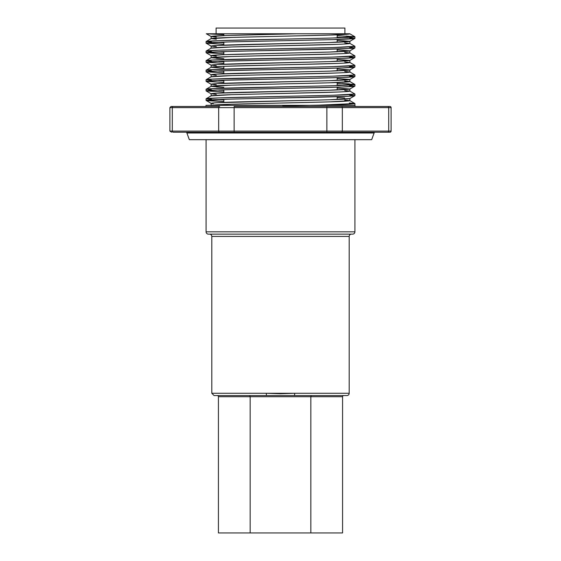 <?xml version="1.0" encoding="UTF-8"?>
<svg xmlns="http://www.w3.org/2000/svg" width="561" height="561" viewBox="0 0 561 561"><rect width="100%" height="100%" fill="white"/><g stroke="black" fill="none" stroke-linecap="round" stroke-linejoin="round"><path stroke-width="0.84" d="M351.481 234.133L351.481 234.133A2.293 2.293 0 0 0 349.194 236.419L349.194 393.275L349.194 236.419L211.806 236.419L211.806 393.275L266.293 393.275L280.451 393.731L294.707 393.275L349.194 393.275A2.293 2.293 0 0 1 346.901 395.561L298.052 395.561M209.519 234.133L209.519 234.133A2.293 2.293 0 0 1 211.806 236.419L211.806 393.275L214.099 395.561L266.77 395.561L214.099 395.561M228.979 234.133L352.631 234.133A2.293 2.293 0 0 0 354.917 231.84L206.083 231.84A2.293 2.293 0 0 0 208.369 234.133L332.021 234.133M208.369 234.133A2.293 2.293 0 0 1 206.083 231.84L206.083 139.675L206.083 231.84L354.917 231.84L354.917 139.675L354.917 231.84A2.293 2.293 0 0 1 352.631 234.133M249.014 395.561A1.143 1.143 0 0 1 250.157 396.704L342.568 396.704A1.143 1.143 0 0 1 343.711 395.561A1.143 1.143 0 0 0 342.568 396.704L310.843 396.704A1.143 1.143 0 0 1 311.986 395.561A1.143 1.143 0 0 0 310.843 396.704L218.432 396.704L218.432 532.95L342.568 532.95L342.568 396.704L342.568 532.95L310.843 532.95L310.843 396.704L310.843 532.95L250.157 532.95L250.157 396.704L250.157 532.95L218.432 532.95L218.432 396.704A1.143 1.143 0 0 0 217.289 395.561M331.6 393.275L327.4 393.275M297.057 393.275L295.668 393.275M262.948 395.561L346.901 395.561A2.293 2.293 0 0 0 349.194 393.275L294.707 393.275A2.293 0.477 90 0 1 294.23 395.561A2.293 0.477 -90 0 0 294.707 393.275L266.293 393.275A2.293 0.477 90 0 0 266.77 395.561L294.23 395.561M250.157 396.704L218.432 396.704M349.194 236.419L211.806 236.419M266.77 395.561A2.293 0.477 -90 0 1 266.293 393.275L211.806 393.275M349.335 102.993L354.917 103.575L349.882 100.664C348.942 101.19 337.378 101.723 315.191 102.256L245.809 103.841C223.622 104.374 212.058 104.907 211.118 105.433L231.665 104.22L329.335 101.878L349.882 100.664L349.882 98.547L329.335 99.76L216.322 102.733L211.118 103.322L211.118 105.328L211.118 103.322C212.058 102.789 223.622 102.256 245.809 101.73L315.191 100.139C337.378 99.606 348.942 99.08 349.882 98.547L349.882 100.664L344.678 100.082M206.371 33.772L211.118 36.535C210.052 35.602 254.196 34.74 296.797 33.772L206.308 33.772L223.825 34.705L206.371 33.772L349.882 33.772L296.797 33.772L226.532 35.49L211.118 36.535L211.118 38.646L231.665 37.433L329.335 35.091L349.882 33.877C348.942 34.41 337.378 34.936 315.191 35.469L245.809 37.061C223.622 37.587 212.058 38.12 211.118 38.646L211.118 36.535L216.322 37.117M344.678 44.003L349.882 43.421L349.882 41.304L329.335 42.517L216.322 45.49L211.118 46.072L211.118 48.162L231.665 46.977L338.129 44.319M344.678 53.54L349.882 52.958L349.882 50.848L329.335 52.061L222.871 54.712L211.118 55.616L211.118 57.706L231.665 56.514L338.129 53.863M344.678 63.084L349.882 62.502L349.882 60.385L329.335 61.598L216.322 64.571L211.118 65.153L211.118 67.25L211.118 65.153L216.322 65.735M206.118 62.292L223.825 63.33L206.083 62.25L218.685 61.345L342.315 58.379L354.917 57.474L354.917 55.869L332.883 57.082L211.665 60.055L206.083 60.637L206.118 62.292L211.118 65.153C212.058 64.627 223.622 64.094 245.809 63.568L315.191 61.976C337.378 61.444 348.942 60.918 349.882 60.385L337.175 59.445L349.882 60.385L349.882 62.502C348.942 63.028 337.378 63.561 315.191 64.087L245.809 65.679C223.622 66.212 212.058 66.738 211.118 67.271L223.825 68.211L211.118 67.271L222.871 66.366L338.129 63.4M344.678 72.621L349.882 72.039L349.882 69.929L329.335 71.142L216.322 74.115L211.118 74.697L211.118 76.787L211.118 74.697L216.322 75.279M206.118 71.836L223.825 72.867L206.083 71.787L218.685 70.889L342.315 67.916L354.917 67.018L354.917 65.406L332.883 66.626L211.665 69.599L206.083 70.181L206.118 71.836L211.118 74.697C212.058 74.164 223.622 73.638 245.809 73.105L315.191 71.513C337.378 70.988 348.942 70.455 349.882 69.929L337.175 68.989L349.882 69.929L349.882 72.039C348.942 72.572 337.378 73.098 315.191 73.631L245.809 75.223C223.622 75.749 212.058 76.282 211.118 76.815L231.665 75.595L338.129 72.944M206.118 81.373L223.825 82.411L206.083 81.331L218.685 80.426L342.315 77.46L354.917 76.555L354.917 74.95L332.883 76.163L211.665 79.136L206.083 79.718L206.118 81.373L211.118 84.234C212.058 83.708 223.622 83.175 245.809 82.649L315.191 81.057C337.378 80.525 348.942 79.999 349.882 79.466L337.175 78.526L349.882 79.466L349.882 81.583C348.942 82.109 337.378 82.642 315.191 83.175L245.809 84.76C223.622 85.293 212.058 85.819 211.118 86.352L231.665 85.139L329.335 82.797L349.882 81.583L349.882 79.466L329.335 80.679L216.322 83.652L211.118 84.234L211.118 86.331L211.118 84.234L216.322 84.823M344.678 91.702L349.882 91.12L349.882 89.01L329.335 90.223L216.322 93.196L211.118 93.778L211.118 95.868L211.118 93.778L216.322 94.36M206.118 90.917L223.825 91.955L206.083 90.868L218.685 89.97L342.315 87.004L354.917 86.099L354.917 84.494L332.883 85.707L211.665 88.68L206.083 89.262L206.118 90.917L211.118 93.778C212.058 93.245 223.622 92.719 245.809 92.186L315.191 90.594C337.378 90.069 348.942 89.536 349.882 89.01L337.175 88.07L349.882 89.01L349.882 91.12C348.942 91.653 337.378 92.186 315.191 92.712L245.809 94.304C223.622 94.83 212.058 95.363 211.118 95.896L231.665 94.683L338.129 92.025M216.322 39.228L211.16 38.597L206.118 41.514L206.083 43.169L228.117 41.949L332.883 39.607L354.917 38.393L354.917 36.788L332.883 38.001L218.685 40.658L206.083 41.556L211.665 42.138M354.917 46.325L354.917 47.937C353.914 48.463 341.509 48.996 317.708 49.529L243.292 51.114C219.491 51.647 207.086 52.173 206.083 52.706L223.825 53.786L206.083 52.706L206.083 51.1C207.086 50.567 219.491 50.034 243.292 49.508L317.708 47.916C341.509 47.39 353.914 46.858 354.917 46.325L332.883 47.538L218.685 50.195L206.083 51.1L206.083 52.706L228.117 51.493L349.335 48.519L354.917 47.937L354.882 46.283L349.882 43.421C348.942 43.947 337.378 44.48 315.191 45.006L245.809 46.598C223.622 47.131 212.058 47.657 211.118 48.19L211.118 46.072C212.058 45.546 223.622 45.013 245.809 44.487L315.191 42.895C337.378 42.363 348.942 41.837 349.882 41.304L337.175 40.364L349.882 41.304L349.882 43.421L344.678 42.832M354.917 55.869L354.917 57.474C353.914 58.007 341.509 58.54 317.708 59.066L243.292 60.658C219.491 61.184 207.086 61.717 206.083 62.25L206.083 60.637C207.086 60.111 219.491 59.578 243.292 59.045L317.708 57.46C341.509 56.927 353.914 56.402 354.917 55.869L349.882 52.958C348.942 53.491 337.378 54.017 315.191 54.55L245.809 56.142C223.622 56.668 212.058 57.201 211.118 57.727L211.118 55.616C212.058 55.083 223.622 54.557 245.809 54.024L315.191 52.432C337.378 51.907 348.942 51.374 349.882 50.848L337.175 49.901L349.882 50.848L349.882 52.958L344.678 52.376M206.118 43.211L223.825 44.249L206.083 43.169L211.16 46.121L216.322 46.654M222.871 58.632L216.322 58.316M354.917 65.406L354.917 67.018C353.914 67.544 341.509 68.077 317.708 68.61L243.292 70.195C219.491 70.728 207.086 71.261 206.083 71.787L206.083 70.181C207.086 69.648 219.491 69.122 243.292 68.589L317.708 66.997C341.509 66.471 353.914 65.939 354.917 65.406L349.84 62.453L344.678 61.92M206.118 52.755L211.16 55.665L216.322 56.198M354.917 74.95L354.917 76.555C353.914 77.088 341.509 77.621 317.708 78.147L243.292 79.739C219.491 80.272 207.086 80.798 206.083 81.331L206.083 79.718C207.086 79.192 219.491 78.659 243.292 78.133L317.708 76.541C341.509 76.008 353.914 75.483 354.917 74.95L349.84 71.99L344.678 71.457M354.917 84.494L354.917 86.099C353.914 86.632 341.509 87.158 317.708 87.691L243.292 89.276C219.491 89.809 207.086 90.342 206.083 90.868L206.083 89.262C207.086 88.729 219.491 88.203 243.292 87.67L317.708 86.078C341.509 85.553 353.914 85.02 354.917 84.494L349.84 81.534L344.678 81.001M211.118 86.352L223.825 87.292L216.322 86.934M354.917 94.031L354.917 95.643C353.914 96.169 341.509 96.702 317.708 97.228L243.292 98.82C219.491 99.353 207.086 99.879 206.083 100.412L223.825 101.492L208.327 100.77L206.083 100.412L206.083 98.799C207.086 98.273 219.491 97.74 243.292 97.214L317.708 95.622C341.509 95.09 353.914 94.564 354.917 94.031L332.883 95.244L218.685 97.902L206.083 98.799L206.083 100.412L228.117 99.199L349.335 96.226L354.917 95.643L354.917 94.031L349.84 91.071L344.678 90.538M344.678 97.965L337.175 97.607L344.678 97.965M387.714 132.235L389.958 132.235A1.143 1.143 0 0 0 391.101 131.092L388.71 131.092A1.143 0.989 90 0 1 387.714 132.235A1.143 0.989 -90 0 0 388.71 131.092L342.336 131.092A1.143 0.989 90 0 1 341.347 132.235A1.143 0.989 -90 0 0 342.336 131.092L326.867 131.092L326.867 132.235L326.867 131.092L234.133 131.092L234.133 132.235L234.133 131.092L218.664 131.092A1.143 0.989 90 0 0 219.653 132.235A1.143 0.989 -90 0 1 218.664 131.092L172.29 131.092A1.143 0.989 90 0 0 173.286 132.235L387.714 132.235L173.286 132.235A1.143 0.989 -90 0 1 172.29 131.092L169.899 131.092L169.899 107.621L169.899 131.092L172.29 131.092L172.29 107.621L234.133 107.621L234.133 106.478L326.867 106.478L234.133 106.478L234.133 107.621L218.664 107.621L218.664 131.092L172.29 131.092L172.29 107.621L218.664 107.621L218.664 131.092L234.133 131.092L234.133 107.621L326.867 107.621L326.867 106.478L341.347 106.478L326.867 106.478L326.867 107.621L342.336 107.621A1.143 0.989 -90 0 0 341.347 106.478L387.714 106.478L341.347 106.478A1.143 0.989 90 0 1 342.336 107.621L326.867 107.621L326.867 131.092L234.133 131.092L234.133 107.621L326.867 107.621L326.867 131.092L342.336 131.092L342.336 107.621L388.71 107.621A1.143 0.989 -90 0 0 387.714 106.478L389.958 106.478L387.714 106.478A1.143 0.989 90 0 1 388.71 107.621L391.101 107.621A1.143 1.143 0 0 0 389.958 106.478A1.143 1.143 0 0 1 391.101 107.621L388.71 107.621L388.71 131.092L342.336 131.092L342.336 107.621L388.71 107.621L388.71 131.092L391.101 131.092A1.143 1.143 0 0 1 389.958 132.235L389.383 132.235M186.89 132.992L374.11 132.992A1.143 1.143 0 0 1 375.183 132.235A1.143 1.143 0 0 0 374.11 132.992L186.89 132.992L189.323 139.675L371.677 139.675L374.11 132.992L371.677 139.675L189.323 139.675L186.89 132.992A1.143 1.143 0 0 0 185.817 132.235M356.067 106.478A1.143 1.143 0 0 1 354.917 105.328L354.917 103.575L354.917 105.328A1.143 1.143 0 0 0 356.067 106.478M206.083 105.328A1.143 1.143 0 0 1 204.933 106.478A1.143 1.143 0 0 0 206.083 105.328L354.917 105.328L206.083 105.328M337.175 34.817L337.175 37.867L337.175 34.817M337.175 39.48L337.175 42.243L337.175 39.48M337.175 49.017L337.175 51.787L337.175 49.017M337.175 58.561L337.175 61.324L337.175 58.561M337.175 68.098L337.175 70.868L337.175 68.098M337.175 77.642L337.175 80.405L337.175 77.642M337.175 82.523L337.175 85.574L337.175 82.523M337.175 87.179L337.175 89.949L337.175 87.179M337.175 96.723L337.175 99.486L337.175 96.723M223.825 105.328L223.825 104.493L223.825 105.328M223.825 102.375L223.825 99.325L223.825 102.375M223.825 92.838L223.825 89.788L223.825 92.838M223.825 83.294L223.825 80.244L223.825 83.294M223.825 73.757L223.825 70.707L223.825 73.757M223.825 69.094L223.825 66.331L223.825 69.094M223.825 64.213L223.825 61.163L223.825 64.213M223.825 54.676L223.825 51.626L223.825 54.676M223.825 45.132L223.825 42.082L223.825 45.132M223.825 35.595L223.825 33.772L223.825 35.595M344.903 33.772L344.903 28.05L216.097 28.05L216.097 33.772L216.097 28.05L344.903 28.05L344.903 33.772M337.175 37.314L343.171 37.524M346.081 36.044L354.917 36.788L354.917 38.393L349.72 37.832M349.882 50.848L354.917 47.937L349.335 47.355M218.685 42.461L223.825 42.636L218.685 42.461M349.882 41.304L354.917 38.393C353.914 38.926 341.509 39.452 317.708 39.985L243.292 41.577C219.491 42.103 207.086 42.636 206.083 43.169L206.083 41.556C207.086 41.03 219.491 40.497 243.292 39.964L317.708 38.379C341.509 37.846 353.914 37.314 354.917 36.788L337.175 35.708M349.882 60.385L354.917 57.474L349.335 56.892M218.685 51.998L223.825 52.18L218.685 51.998M211.16 48.141L206.083 51.1L211.665 51.682M349.882 69.929L354.917 67.018L349.335 66.436M218.685 61.542L223.825 61.724L218.685 61.542M211.16 57.685L206.083 60.637L211.665 61.219M349.882 79.466L354.917 76.555L349.335 75.973M218.685 71.079L223.825 71.261L218.685 71.079M211.16 67.222L206.083 70.181L211.665 70.763M342.315 85.195L337.175 85.02L342.315 85.195M349.882 89.01L354.917 86.099L349.335 85.517M342.315 83.589L349.335 83.905M218.685 80.623L223.825 80.805L218.685 80.623M211.16 76.766L206.083 79.718L211.665 80.3M349.882 98.547L354.917 95.643L349.335 95.054M218.685 90.16L223.825 90.342L218.685 90.16M211.16 86.303L206.083 89.262L211.665 89.844M218.685 99.704L223.825 99.886L218.685 99.704M211.16 95.847L206.083 98.799L211.665 99.388M286.811 33.772L274.189 33.772M267.934 33.772L261.805 33.772M255.858 33.772L250.143 33.772M226.953 33.772L220.999 33.772M169.899 107.621L171.042 106.478L173.286 106.478A1.143 0.989 90 0 0 172.29 107.621L169.899 107.621L172.29 107.621A1.143 0.989 -90 0 1 173.286 106.478L219.653 106.478A1.143 0.989 90 0 0 218.664 107.621A1.143 0.989 -90 0 1 219.653 106.478L171.617 106.478M169.899 131.092L171.617 132.235M319.174 105.131L309.833 105.328C335.681 104.844 355.821 104.094 354.917 103.575L319.174 105.131M206.118 100.454L211.16 103.364L213.215 103.68M282.737 105.91L309.833 105.328M354.882 84.445L337.175 83.407M211.118 57.727L223.825 58.674M391.101 107.621L391.101 131.092M354.882 36.738L349.84 33.828"/></g></svg>
